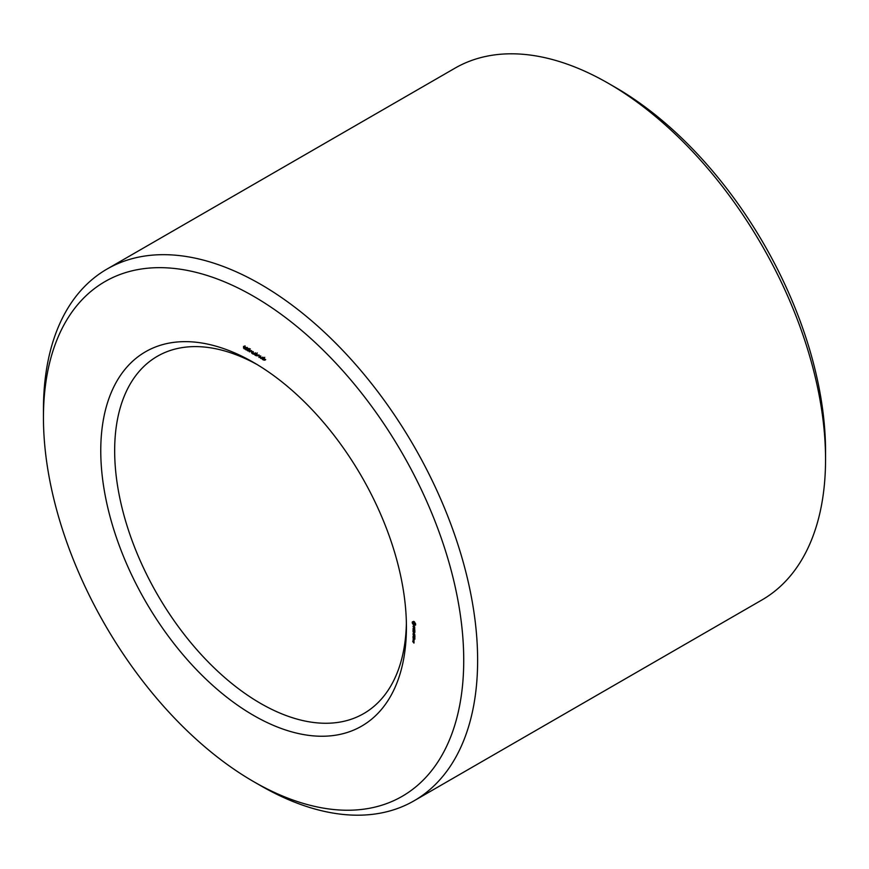 <?xml version="1.0" encoding="UTF-8"?>
<svg xmlns="http://www.w3.org/2000/svg" width="869" height="869" viewBox="0 0 869 869"><rect width="100%" height="100%" fill="white"/><g stroke="black" fill="none" stroke-linecap="round" stroke-linejoin="round"><path stroke-width="1.3" d="M253.585 781.6L260.537 785.609A307.007 177.254 -120 0 0 414.046 800.816L761.961 599.947A307.007 177.254 -120 0 0 825.55 459.397L825.55 451.38A297.187 171.584 -120 0 0 615.415 87.4A297.187 171.584 -120 0 0 615.404 87.4L608.463 83.391A307.007 177.254 -120 0 0 454.954 68.184L107.039 269.053A307.007 177.254 -120 0 0 43.45 409.603L43.45 417.62A297.187 171.584 -120 0 0 253.585 781.6A297.187 171.584 -120 0 0 463.731 660.277A297.187 171.584 -120 0 0 253.596 296.296A297.187 171.584 -120 0 0 43.45 417.62M825.55 459.397A307.007 177.254 -120 0 0 608.463 83.391L615.415 87.4M257.105 364.546A206.311 119.118 -120 0 0 157.387 356.268A206.311 119.118 -120 0 0 157.387 594.494A206.311 119.118 -120 0 0 363.698 713.601A206.311 119.118 -120 0 0 406.388 623.106M414.046 800.816A307.007 177.254 -120 0 0 461.102 554.802A307.007 177.254 -120 0 0 260.537 284.261A307.007 177.254 -120 0 0 107.039 269.053M253.596 362.471L253.596 362.471A216.131 124.788 -120 0 0 100.761 450.707A216.131 124.788 -120 0 0 253.596 715.426A216.131 124.788 -120 0 0 406.42 627.179A216.131 124.788 -120 0 0 253.596 362.471L253.596 362.471M414.057 642.3L412.71 641.518L413.959 643.082L414.057 642.3M414.057 641.224L413.003 640.616L413.829 641.93L414.057 641.224M413.101 640.334L414.057 640.768L413.959 639.866L413.101 639.367L413.318 640.203M414.904 639.16L414.806 637.759L413.003 636.836L413.112 638.248L413.209 637.086L413.959 638.487L414.057 637.574L414.698 637.944L414.904 639.16M414.904 637.173L413.112 636.01L414.795 637.227M414.904 636.543L414.806 635.141L413.003 634.229L413.959 635.88L414.057 634.957L414.698 635.326L414.904 636.543M413.742 633.034L414.806 632.654L413.003 631.741L414.415 632.675L413.427 632.849L414.415 634.174L413.112 633.664L414.806 634.642L413.742 633.034L414.35 632.675M414.904 630.927L413.003 629.829L413.112 631.231L413.209 630.068L413.85 630.438L414.806 632.208L414.904 630.927M414.698 628.776L414.698 629.384L413.003 628.537L414.806 630.427L414.698 628.776M414.643 626.788L414.089 626.473L413.666 627.614L413.003 626.397L413.818 627.939L414.524 626.973L414.676 628.33L414.643 626.788M415.567 623.692L413.959 621.476L412.351 621.835L412.351 623.247L413.959 625.463L415.567 625.104L415.567 623.692M265.023 359.212L263.796 357.952L264.947 360.19L263.546 359.983L263.296 359.212L264.654 360.081L263.503 357.615L265.023 359.212M264.1 357.778L263.524 358.18M265.708 359.636L264.915 359.929M262.818 357.105L262.818 359.69L261.145 357.985L262.514 358.028L262.818 357.105M260.765 355.921L260.765 358.506L259.277 355.551L258.984 357.474L258.984 354.889L260.472 357.843L260.765 355.921M258.614 355.519L257.843 355.073L258.614 355.519M257.55 354.9L256.333 353.64L257.474 355.866L256.073 355.671L255.823 354.889L257.191 355.769L256.029 353.303L257.55 354.9M256.627 353.466L256.062 353.868M258.234 355.323L257.441 355.617M255.345 352.792L255.345 355.378L253.672 353.672L255.041 353.716L255.345 352.792M253.259 351.587L253.259 354.172L251.793 353.238L251.391 350.565L252.955 352.51L253.259 351.587M251.141 351.206L250.381 350.761L251.141 351.206M250.033 351.673L248.773 351.119L248.762 349.403L249.968 350.011L250.033 351.673L249.381 351.869L250.098 351.467M246.894 347.904L248.393 348.773L247.187 349.838L248.23 350.848L247.057 350.294L247.068 349.262L248.089 348.903L246.894 347.904M248.36 349.066L247.307 349.577M247.611 350.565L248.317 350.359M248.23 350.848L247.6 350.848L248.338 350.424M245.156 346.905L246.655 347.774L245.449 348.838L246.492 349.838L245.319 349.295L245.33 348.263L246.351 347.893L245.156 346.905M246.611 348.067L245.569 348.567M245.873 349.555L246.579 349.349M246.492 349.838L245.862 349.838L246.6 349.414M244.819 348.665L243.559 348.1L243.537 346.383L244.754 347.003L244.819 348.665L244.167 348.86L244.873 348.447M412.981 621.78L413.709 621.357M413.416 621.531L413.459 622.367M412.232 622.476L413.394 621.802M412.264 622.845L413.416 622.182M412.351 623.247L413.144 622.791M412.981 624.029L413.177 622.628L414.404 621.813M413.34 624.974L414.144 624.518M414.665 624.453L415.36 624.909M413.644 625.245L414.806 624.583M413.959 625.463L415.11 624.789M414.937 625.159L415.654 624.735M248.219 349.631L248.045 349.001M246.47 348.621L246.296 348.002M413.85 640.051L413.209 639.671L414.013 639.953M413.351 622.421L414.806 623.964L415.458 623.584M414.806 623.964L415.588 623.812M414.741 624.3L415.61 623.899M414.556 624.507L413.351 623.812M413.622 622.367L414.48 621.878M413.959 622.486L414.611 622.106M262.514 359.201L261.58 357.876L262.818 359.027M255.041 354.889L254.106 353.564L255.345 354.715M252.955 353.683L251.912 352.303L253.259 353.509M253.042 351.652L251.793 352.586M249.609 349.447L248.925 350.337L249.718 351.521L249.045 349.588M249.37 351.576L250.12 351.293M244.385 346.427L243.7 347.318L244.504 348.512L243.831 346.579M244.156 348.567L244.906 348.273M251.478 352.445L252.162 352.054M246.883 349.675L247.774 349.153M245.145 348.675L246.036 348.154M264.773 357.3L263.622 357.974M257.311 352.988L256.149 353.661M249.099 348.436L247.937 349.11M249.077 349.946L247.926 350.609M247.35 347.437L246.199 348.1M247.339 348.947L246.188 349.61M262.699 357.224L261.536 357.887M255.225 352.912L254.074 353.574M250.272 348.871L249.11 349.534M250.793 350.946L249.631 351.608M245.047 345.851L243.896 346.525M245.579 347.937L244.417 348.599"/></g></svg>
